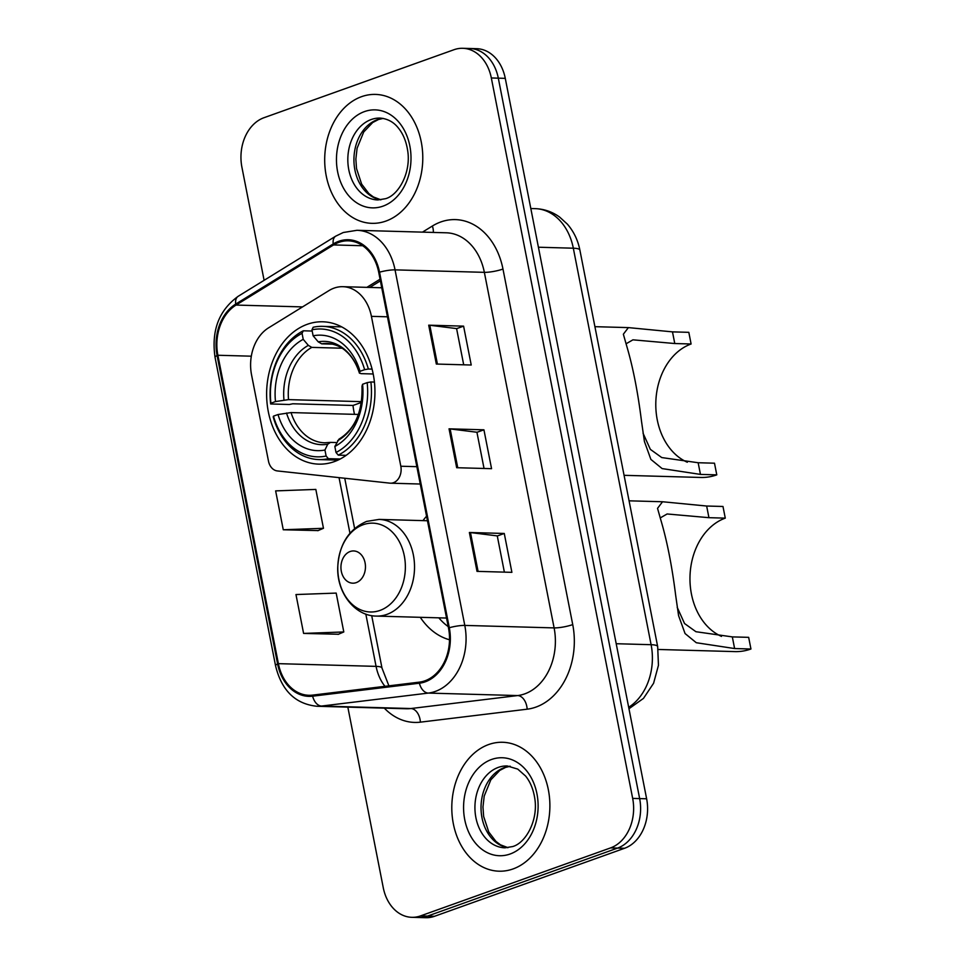 <?xml version="1.0" encoding="UTF-8"?>
<svg xmlns="http://www.w3.org/2000/svg" width="966" height="966" viewBox="0 0 966 966"><rect width="100%" height="100%" fill="white"/><g stroke="black" fill="none" stroke-linecap="round" stroke-linejoin="round"><path stroke-width="1.45" d="M334.103 288.11A40.306 30.646 -88.4 0 0 329.056 290.537L268.584 327.836A40.306 30.646 -88.4 0 0 251.558 374.893L268.476 461.096A13.439 10.215 -88.4 0 0 277.375 470.937L389.926 483.157A13.439 10.215 -88.4 0 0 390.554 483.193A13.439 10.215 -88.4 0 0 400.818 466.228L371.415 316.353A40.306 30.646 -88.4 0 0 342.845 286.685A40.306 30.646 -88.4 0 0 334.103 288.11M426.574 516.206A71.206 54.144 -88.4 0 0 422.975 520.626M420.282 617.31A71.206 54.144 -88.4 0 0 449.528 639.782M307.309 324.286A71.206 54.144 -88.4 0 0 266.93 401.687A71.206 54.144 -88.4 0 0 318.792 464.139A71.206 54.144 -88.4 0 0 334.248 461.639A71.206 54.144 -88.4 0 0 374.627 384.239A71.206 54.144 -88.4 0 0 322.753 321.787A71.206 54.144 -88.4 0 0 307.309 324.286M347.832 707.124L383.248 887.645A40.306 30.646 -88.4 0 0 411.818 917.314L425.777 917.7A40.306 30.646 -88.4 0 0 434.531 916.287L624.555 848.281A40.306 30.646 -88.4 0 0 646.628 798.785L505.278 78.355A40.306 30.646 -88.4 0 0 476.709 48.686L469.73 48.493A40.306 30.646 -88.4 0 1 498.311 78.161A40.306 30.646 -88.4 0 0 469.73 48.493L462.762 48.3A40.306 30.646 -88.4 0 0 454.008 49.713L263.972 117.719A40.306 30.646 -88.4 0 0 241.911 167.215L264.104 280.321M411.818 917.314A40.306 30.646 -88.4 0 0 420.572 915.889L610.609 847.894A40.306 30.646 -88.4 0 0 632.67 798.399L639.649 798.592L498.311 78.161L639.649 798.592A40.306 30.646 -88.4 0 1 617.588 848.088A40.306 30.646 -88.4 0 0 639.649 798.592L646.628 798.785M420.572 915.889L427.552 916.094L617.588 848.088L427.552 916.094A40.306 30.646 -88.4 0 1 418.797 917.507A40.306 30.646 -88.4 0 0 427.552 916.094L434.531 916.287M361.538 96.672A64.493 49.037 -88.4 0 0 324.974 166.768A64.493 49.037 -88.4 0 0 371.946 223.339A64.493 49.037 -88.4 0 0 385.941 221.069A64.493 49.037 -88.4 0 0 422.504 150.974A64.493 49.037 -88.4 0 0 375.533 94.414A64.493 49.037 -88.4 0 0 361.538 96.672A64.493 49.037 -88.4 0 0 324.974 166.768A64.493 49.037 -88.4 0 0 371.946 223.339A64.493 49.037 -88.4 0 0 385.941 221.069A64.493 49.037 -88.4 0 0 422.504 150.974A64.493 49.037 -88.4 0 0 375.533 94.414A64.493 49.037 -88.4 0 0 361.538 96.672M488.639 744.545A64.493 49.037 -88.4 0 0 452.076 814.64A64.493 49.037 -88.4 0 0 499.048 871.199A64.493 49.037 -88.4 0 0 513.043 868.941A64.493 49.037 -88.4 0 0 549.606 798.846A64.493 49.037 -88.4 0 0 502.634 742.274A64.493 49.037 -88.4 0 0 488.639 744.545A64.493 49.037 -88.4 0 0 452.076 814.64A64.493 49.037 -88.4 0 0 499.048 871.199A64.493 49.037 -88.4 0 0 513.043 868.941A64.493 49.037 -88.4 0 0 549.606 798.846A64.493 49.037 -88.4 0 0 502.634 742.274A64.493 49.037 -88.4 0 0 488.639 744.545M338.945 242.333A42.987 32.687 91.6 0 1 348.267 240.824A42.987 32.687 91.6 0 1 378.744 272.46L448.502 628.009A42.987 32.687 91.6 0 1 419.341 682.141L312.573 695.122A42.987 32.687 91.6 0 1 308.866 695.291A42.987 32.687 91.6 0 1 278.389 663.654L217.881 355.259A42.987 32.687 91.6 0 1 236.042 305.063L333.56 244.929A42.987 32.687 91.6 0 1 338.945 242.333M338.74 241.295A44.062 33.508 -88.4 0 0 333.222 243.951L235.704 304.085A44.062 33.508 -88.4 0 0 217.096 355.536L277.604 663.932A44.062 33.508 -88.4 0 0 312.634 696.184L419.401 683.216A44.062 33.508 -88.4 0 0 449.299 627.731L379.541 272.183A44.062 33.508 -88.4 0 0 338.74 241.295M477.011 571.365L511.895 572.343L504.264 533.461L469.379 532.495L477.011 571.365M504.373 572.126L497.273 535.901L470.478 532.568A10.747 1.98 168.9 0 0 469.379 532.495M497.285 535.973L504.264 533.461M436.33 364.049L471.227 365.015L463.595 326.146L428.711 325.18L436.33 364.049M463.704 364.81L456.592 328.585L429.798 325.252A10.747 1.98 168.9 0 0 428.711 325.18M456.604 328.645L463.595 326.146M456.676 467.713L491.561 468.679L483.93 429.81L449.045 428.832L456.676 467.713M484.038 468.474L476.926 432.249L450.132 428.916A10.747 1.98 168.9 0 0 449.045 428.832M476.938 432.309L483.93 429.81M632.67 798.399L491.332 77.968A40.306 30.646 -88.4 0 0 462.762 48.3M303.602 633.418L343.799 631.957L336.18 593.088L295.97 594.549L303.602 633.418L338.462 634.251M283.267 529.766L323.465 528.293L315.834 489.424L275.636 490.885L283.267 529.766L318.128 530.588M323.465 528.293L317.802 530.72M343.799 631.957L338.136 634.384M643.018 433.13L650.36 449.371L661.758 457.57L698.152 462.738L700.447 474.403L662.121 468.582L650.891 459.405L644.419 441.498L641.484 421.104C637.874 392.172 632.996 367.297 626.849 346.492L623.36 334.212L628.383 327.607L672.481 331.869L688.818 332.328L691.101 343.993A61.8 46.996 -88.4 0 0 655.829 401.953A61.8 46.996 -88.4 0 0 687.321 462.243M698.152 462.738L714.49 463.197L716.784 474.861A73.887 56.185 -88.4 0 1 700.736 477.458L624.072 475.32M691.101 343.993L674.775 343.534L632.947 339.827L626.028 343.811M340.225 459.007L328.368 458.681L326.122 456.024A63.949 48.626 -88.4 0 1 273.45 416.165L278.027 414.523A57.767 43.929 -88.4 0 0 324.938 450.023L327.74 444.215L330.444 442.392L336.723 442.561M358.446 414.45L291.056 412.579L278.027 414.523M354.498 414.342A63.816 48.529 91.6 0 1 353.001 405.454L292.819 403.776L289.329 404.488L270.661 403.969L270.915 403.208A63.949 48.626 -88.4 0 1 302.056 333.355L303.227 339.344A57.767 43.929 -88.4 0 0 275.491 401.566L288.52 399.622L361.61 401.651M342.109 348.219L311.801 347.386L308.347 345.381L303.227 339.344M273.45 416.165L273.209 416.926A66.642 50.667 -88.4 0 0 318.925 459.575L337.593 460.094A66.642 50.667 -88.4 0 0 338.003 460.106M338.269 455.131A66.642 50.667 -88.4 0 0 370.896 381.968L367.152 382.633A63.949 48.626 -88.4 0 1 336.011 452.486L338.269 455.131L346.13 455.36M374.422 382.065L370.896 381.968M318.925 459.575A66.642 50.667 -88.4 0 0 328.368 458.681M302.056 333.355L303.288 330.795A66.642 50.667 -88.4 0 0 270.661 403.969M303.288 330.795L312.187 331.048M336.011 452.486L334.84 446.485A57.767 43.929 -88.4 0 0 362.576 384.275L367.152 382.633M324.938 450.023L326.122 456.024M275.491 401.566L270.915 403.208M362.576 384.275L362.021 386.207M361.996 386.11C362.697 411.516 355.017 429.206 338.969 439.168L334.84 446.485M291.056 412.579A49.713 37.795 -88.4 0 0 324.685 442.802L330.444 442.392M700.447 474.403L716.784 474.861M341.71 326.882A66.642 50.667 -88.4 0 0 341.3 326.87L322.632 326.351A66.642 50.667 -88.4 0 0 313.177 327.257L311.946 329.817A63.949 48.626 -88.4 0 1 364.617 369.676L368.348 369.012A66.642 50.667 -88.4 0 0 322.632 326.351M368.348 369.012L372.079 369.109M364.617 369.676L360.028 371.306A57.767 43.929 -88.4 0 0 313.129 335.806L311.946 329.817M373.19 373.987L361.091 373.649L359.461 373.045L360.028 371.306M313.129 335.806L318.237 341.843L321.702 343.836L332.884 344.15M321.702 343.836A49.713 37.795 -88.4 0 1 327.45 343.425C337.955 344.15 344.15 349.414 346.239 351.443C352.083 356.683 356.49 363.94 359.461 373.202L359.461 373.045A51.681 39.292 -88.4 0 0 318.237 341.843M361.501 402.411L353.001 405.454M677.19 607.276L684.532 623.517L695.931 631.716L732.325 636.896L734.607 648.548L696.293 642.728L685.063 633.551L678.579 615.644L675.657 595.249C672.034 566.317 667.156 541.443 661.022 520.638L657.532 508.358L662.543 501.752L706.653 506.027L722.979 506.474L725.273 518.138A61.8 46.996 -88.4 0 0 690.002 576.098A61.8 46.996 -88.4 0 0 721.481 636.389M732.325 636.896L748.662 637.343L750.944 649.007A73.887 56.185 -88.4 0 1 734.909 651.603L658.172 649.466M725.273 518.138L708.935 517.679L667.12 513.972L660.189 517.957M356.249 582.619A16.12 12.256 -88.4 0 0 365.076 562.816A16.12 12.256 -88.4 0 0 350.151 551.514A16.12 12.256 -88.4 0 0 341.324 571.317A16.12 12.256 -88.4 0 0 356.249 582.619M734.607 648.548L750.944 649.007M438.83 617.829A63.816 48.529 -88.4 0 0 448.224 626.596M400.818 466.228L416.853 466.675M371.415 316.353L387.451 316.8M628.673 707.281A53.734 40.862 -88.4 0 0 651.108 644.696L573.321 248.202A53.734 40.862 -88.4 0 0 535.224 208.644C544.136 208.97 552.262 211.771 559.592 217.048L567.368 224.136C573.756 231.526 577.934 240.184 579.89 250.109L657.677 646.604A26.867 4.951 -11.1 0 0 651.108 644.696L616.199 643.718M538.412 247.224L573.321 248.202A26.867 4.951 -11.1 0 1 579.89 250.109M505.278 78.355L491.332 77.968M624.555 848.281L610.609 847.894M422.468 232.13L432.37 226.032A67.173 51.077 91.6 0 1 502.972 269.043L572.729 624.591A13.439 2.475 -11.1 0 1 554.11 627.9L484.352 272.34A53.734 40.862 -88.4 0 0 446.256 232.794L356.949 230.306A53.734 40.862 91.6 0 1 395.046 269.864A13.439 2.475 168.9 0 0 379.541 272.183M572.729 624.591A67.173 51.077 91.6 0 1 535.949 707.088A67.173 51.077 91.6 0 1 527.158 709.189L420.391 722.157A67.173 51.077 91.6 0 1 384.335 708.15M524.683 693.89A53.734 40.862 -88.4 0 0 554.11 627.9L464.791 625.413A53.734 40.862 91.6 0 1 428.349 693.081L321.581 706.049A53.734 40.862 91.6 0 1 316.945 706.267L406.251 708.754A53.734 40.862 -88.4 0 0 410.888 708.537L517.655 695.568A53.734 40.862 -88.4 0 0 524.683 693.89M356.949 230.306L343.292 232.504L335.733 236.151A13.439 7.813 58.3 0 0 333.222 243.951M335.733 236.151L238.216 296.284C218.92 310.303 211.192 330.662 215.056 357.372A13.439 2.475 -11.1 0 1 217.096 355.536M277.604 663.932A13.439 2.475 168.9 0 0 275.564 665.767C281.565 690.521 295.354 704.021 316.945 706.267M312.634 696.184A13.439 8.67 83.1 0 0 321.581 706.049L410.888 708.537A13.439 8.67 -96.9 0 1 420.391 722.157M238.216 296.284A13.439 7.813 58.3 0 0 235.704 304.085M419.401 683.216A13.439 8.67 83.1 0 0 428.349 693.081L517.655 695.568A13.439 8.67 -96.9 0 1 527.158 709.189M449.299 627.731A13.439 2.475 -11.1 0 1 464.791 625.413L395.046 269.864L484.352 272.34A13.439 2.475 -11.1 0 0 502.972 269.043M432.37 226.032A13.439 7.813 -121.7 0 1 433.287 232.432M278.389 663.654L376.076 666.371A42.987 32.687 -88.4 0 0 384.963 686.319M333.56 244.929L362.733 245.738M236.042 305.063L302.515 306.91M380.073 279.198L366.851 287.361M217.881 355.259L251.317 356.188M339.042 477.627L349.946 533.196M365.824 614.086L376.076 666.371A24.186 4.456 -11.1 0 1 381.993 668.086L388.9 685.848M457.751 467.737L450.132 428.916M437.417 364.085L429.798 325.252M478.085 571.401L470.478 532.568M383.043 118.383A40.946 31.141 -88.4 0 0 377.332 119.687A40.946 31.141 -88.4 0 0 353.979 162.119A40.946 31.141 -88.4 0 0 380.773 199.817M371.222 119.518A40.946 31.141 -88.4 0 0 348.001 164.039A40.946 31.141 -88.4 0 0 377.827 199.95L385.531 198.694C398.704 195.18 411.48 172.093 407.58 150.068C406.143 141.193 403.112 133.9 398.499 128.188C393.838 122.114 387.704 118.746 380.109 118.081A40.946 31.141 -88.4 0 0 371.222 119.518M383.007 206.144A49.012 37.263 -88.4 0 0 409.838 145.951A49.012 37.263 -88.4 0 0 364.46 111.597A49.012 37.263 -88.4 0 0 337.629 171.791A49.012 37.263 -88.4 0 0 383.007 206.144M311.801 347.386A49.713 37.795 -88.4 0 0 288.52 399.622M337.629 440.677A51.681 39.292 -88.4 0 0 362.009 386.002M286.516 413.013A51.681 39.292 -88.4 0 0 327.74 444.215M308.347 345.381A51.681 39.292 -88.4 0 0 283.968 400.057M672.481 331.869L674.775 343.534M379.988 610.427A44.436 33.786 -88.4 0 0 404.307 555.861A44.436 33.786 -88.4 0 0 363.168 524.719A44.436 33.786 -88.4 0 0 338.849 579.286A44.436 33.786 -88.4 0 0 379.988 610.427M386.895 614.4A48.36 36.78 -88.4 0 0 414.317 561.826A48.36 36.78 -88.4 0 0 379.095 519.406L366.609 521.411C348.762 529.199 339.151 544.389 337.75 566.994C336.627 592.496 354.667 616.091 376.402 616.091A48.36 36.78 -88.4 0 0 386.895 614.4M706.653 506.027L708.935 517.679M510.145 766.243A40.946 31.141 -88.4 0 0 504.433 767.559A40.946 31.141 -88.4 0 0 481.08 809.991A40.946 31.141 -88.4 0 0 507.875 847.689M498.323 767.39A40.946 31.141 -88.4 0 0 475.103 811.899A40.946 31.141 -88.4 0 0 504.94 847.822L512.632 846.566C525.818 843.052 538.593 819.965 534.693 797.928C533.244 789.065 530.213 781.772 525.601 776.06L517.74 769.105L507.21 765.953A40.946 31.141 -88.4 0 0 498.323 767.39M510.12 854.004A49.012 37.263 -88.4 0 0 536.951 793.823A49.012 37.263 -88.4 0 0 491.573 759.469A49.012 37.263 -88.4 0 0 464.743 819.663A49.012 37.263 -88.4 0 0 510.12 854.004M390.554 483.193L420.258 484.026M342.845 286.685L381.751 287.771M535.224 208.644L530.817 208.523M628.963 708.742L643.477 698.394L653.596 683.24L658.45 665.284L657.677 646.604M215.056 357.372L275.564 665.767M344.741 478.255L354.607 528.487M371.705 615.632L381.993 668.086M380.399 280.865L369.736 287.433M383.152 118.395L378.515 119.506L372.695 122.537L363.723 131.98L357.094 148.221L355.862 159.161L356.526 168.579L361.646 184.12L368.807 193.514L373.359 196.931L380.894 199.805M628.383 327.607L594.911 326.677M427.455 520.746L379.095 519.406M662.543 501.752L629.083 500.823M446.546 618.047L376.402 616.091M510.265 766.267L505.629 767.378L499.796 770.397L490.825 779.84L484.207 796.093L482.964 807.033L483.64 816.451L488.76 831.98L495.908 841.374L500.46 844.803L507.995 847.677"/></g></svg>
